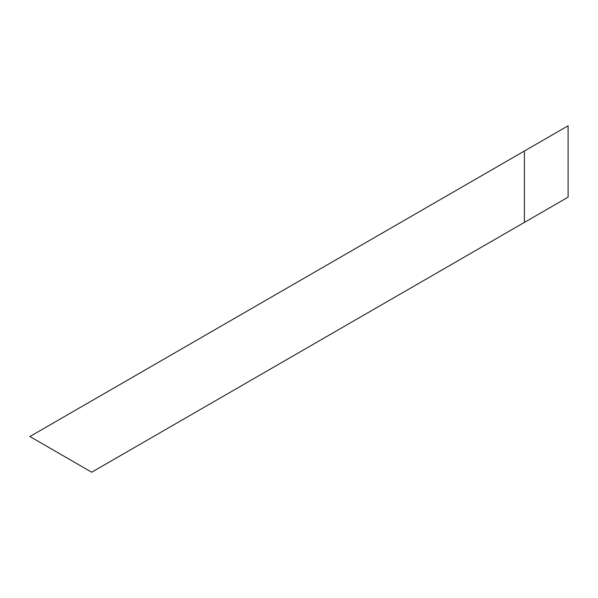 <?xml version="1.0" encoding="UTF-8"?>
<svg xmlns="http://www.w3.org/2000/svg" width="598" height="598" viewBox="0 0 598 598"><rect width="100%" height="100%" fill="white"/><g stroke="black" fill="none" stroke-linecap="round" stroke-linejoin="round"><path stroke-width="0.9" d="M91.711 472.211L29.9 436.525L568.1 125.789L568.1 197.161L91.711 472.211L524.394 222.396L524.394 151.025L29.9 436.525L91.711 472.211M135.417 446.975L568.1 197.161L135.417 446.975M524.394 151.025L524.394 222.396L568.1 197.161L568.1 125.789L524.394 151.025"/></g></svg>
